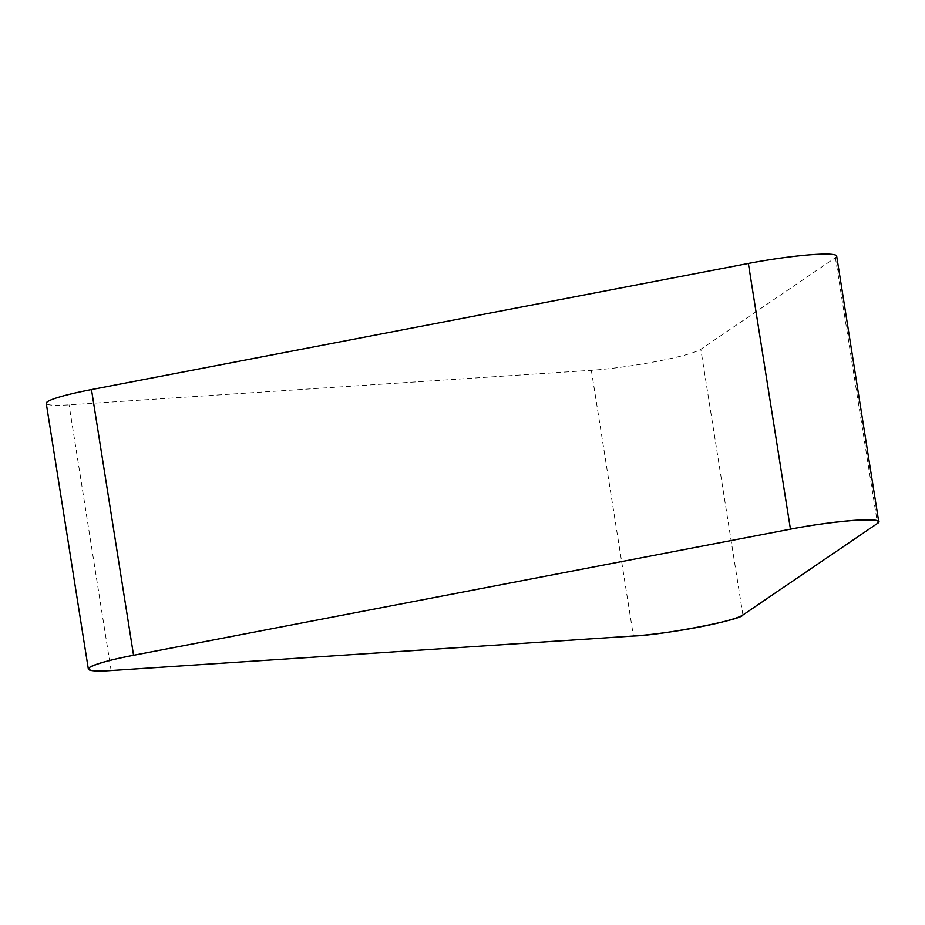 <?xml version="1.0" encoding="UTF-8"?>
<svg xmlns="http://www.w3.org/2000/svg" width="925" height="925" viewBox="0 0 925 925"><rect width="100%" height="100%" fill="white"/><g stroke="black" fill="none" stroke-linecap="round" stroke-linejoin="round"><path stroke-width="0.69" stroke-dasharray="4.62 3.47" d="M836.663 256.052A67.606 6.833 -9 0 1 835.402 257.693L700.815 349.292A67.606 6.833 -9 0 1 591.341 370.312L69.051 404.849A67.606 6.833 -9 0 1 46.25 403.323M835.402 257.693L877.49 523.4M742.902 614.998L700.815 349.292M111.127 670.556L69.051 404.849M591.341 370.312L633.417 636.03"/><path stroke-width="1.39" d="M88.338 669.041L46.25 403.323A67.606 6.833 -9 0 1 91.483 389.587L748.36 263.452A67.606 6.833 -9 0 1 836.663 256.052L878.75 521.758A67.606 6.833 171 0 0 790.447 529.158L133.558 655.293A67.606 6.833 171 0 0 88.338 669.041A67.606 6.833 171 0 0 111.127 670.556L633.417 636.03A67.606 6.833 171 0 0 742.902 614.998L877.49 523.4A67.606 6.833 171 0 0 878.75 521.758M111.127 670.556L633.417 636.03C661.676 635.255 742.128 619.808 742.902 614.998L877.49 523.4C882.531 520.359 875.351 519.307 855.949 520.232C833.136 522.093 811.294 525.076 790.447 529.158L133.558 655.293C112.237 659.305 97.576 663.341 89.598 667.388C86.707 670.741 93.876 671.793 111.127 670.556M91.483 389.587L133.558 655.293M790.447 529.158L748.36 263.452"/></g></svg>
